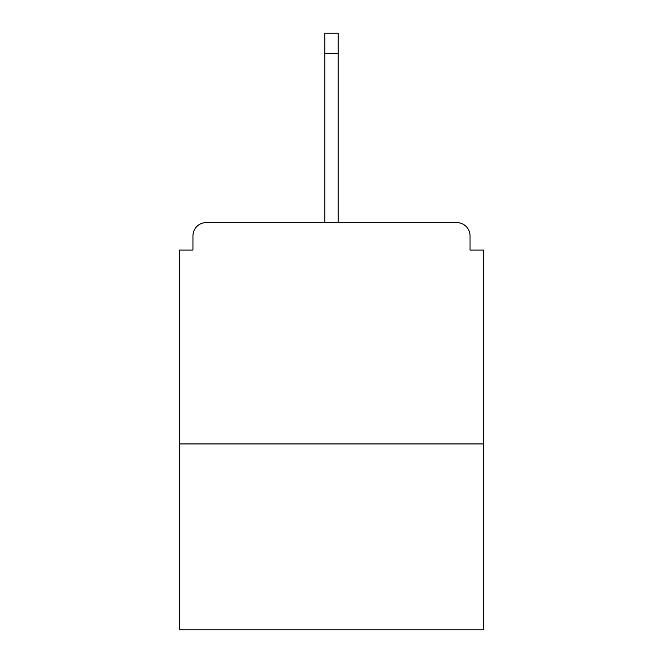 <?xml version="1.0" encoding="UTF-8"?>
<svg xmlns="http://www.w3.org/2000/svg" width="663" height="663" viewBox="0 0 663 663"><rect width="100%" height="100%" fill="white"/><g stroke="black" fill="none" stroke-linecap="round" stroke-linejoin="round"><path stroke-width="0.99" d="M470.05 250.05L470.05 235.887L470.05 250.05L483.327 250.05L483.327 629.85L179.673 629.85L179.673 250.05L192.95 250.05L192.95 235.887L192.95 250.05M483.327 443.937L179.673 443.937M470.05 235.887A13.277 13.277 0 0 0 456.774 222.611L206.226 222.611A13.277 13.277 0 0 0 192.95 235.887M456.774 222.611L400.551 222.611L456.774 222.611M262.449 222.611L206.226 222.611L262.449 222.611M338.138 53.512L324.862 53.512L324.862 33.15L338.138 33.15L338.138 222.611M324.862 53.512L324.862 222.611"/></g></svg>
